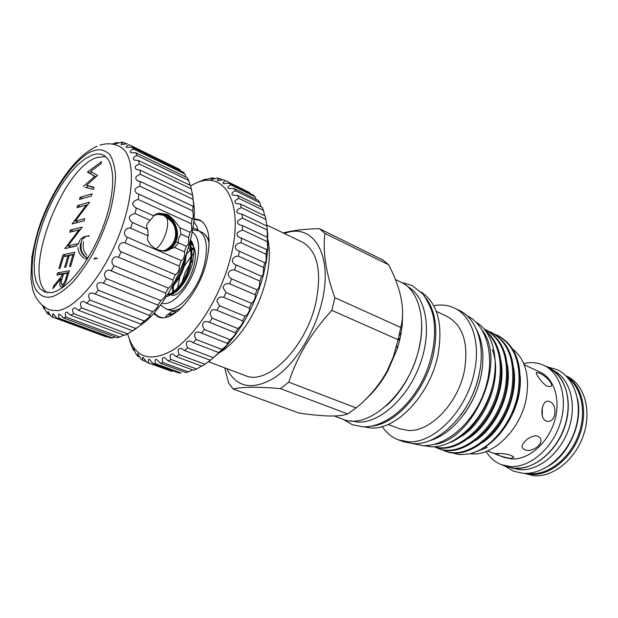 <?xml version="1.0" encoding="UTF-8"?>
<svg xmlns="http://www.w3.org/2000/svg" width="618" height="618" viewBox="0 0 618 618"><rect width="100%" height="100%" fill="white"/><g stroke="black" fill="none" stroke-linecap="round" stroke-linejoin="round"><path stroke-width="0.93" d="M527.324 473.334L530.244 473.674C548.151 475.041 569.024 459.135 577.907 436.408C586.891 413.72 582.241 388.506 567.988 378.023M577.467 398.61C583.075 421.947 569.472 453.828 548.745 465.941M168.953 314.492L173.264 313.535M209.131 243.314C207.911 237.644 205.508 233.975 201.916 232.291L198.664 230.808C206.628 235.52 208.459 247.138 204.149 265.67C197.729 291.31 176.655 314.176 165.477 308.606L160.502 304.859M192.144 231.935C198.903 236.594 200.34 247.13 196.447 263.546C190.653 286.466 172.074 307.254 161.777 303.121M400.356 337.274L397.861 340.819M208.567 361.785L245.369 375.62C267.177 385.918 305.802 347.803 315.744 303.168C322.132 271.402 317.66 251.047 302.333 242.109L266.876 225.122M267.524 237.969C270.452 249.85 269.857 264.21 265.74 281.043C258.355 311.148 238.417 341.669 219.514 352.646M226.783 368.629C236.4 387.548 252.175 390.684 274.122 378.038C294.547 364.643 314.346 333.612 321.762 302.557C333.79 254.809 312.971 221.924 284.427 233.534M224.705 367.849L228.699 383.175L233.21 389.07C242.333 386.829 258.061 386.675 280.41 388.614L288.791 382.163C297.158 356.331 311.495 332.407 331.812 310.375L334.832 297.667L400.812 327.486C405.277 309.919 401.244 289.023 388.699 264.813L382.959 260.031L319.483 228.691C304.767 228.954 292.685 230.383 283.245 232.971M365.593 399.29C374.06 391.789 381.46 382.326 387.787 370.9L397.482 348.189L400.155 338.208L402.21 325.462L402.642 313.295M400.812 327.486L398.1 339.699L331.812 310.375M233.21 389.07L299.019 413.063C310.607 414.763 320.773 415.736 329.518 415.999C337.791 416.107 343.847 415.412 347.695 413.921L356.115 407.911C368.846 397.529 379.143 385.308 386.992 371.248L393.295 356.988L398.1 339.699M334.153 415.991L342.65 419.143C368.143 430.754 410.236 392.832 419.313 346.713C426.072 316.563 417.791 289.827 401.067 282.217L395.373 279.46M350.29 420.835L358.216 422.109C380.194 423.013 408.081 397.66 420.14 364.017C432.368 330.406 426.057 296.431 407.579 286.567M421.638 323.059C423.114 351.202 407.71 387.316 386.374 405.732M165.477 308.606L168.791 309.927C172.492 311.356 176.802 310.545 181.738 307.509M190.429 239.985C192.615 242.194 193.828 245.748 194.052 250.653L192.291 264.241C188.938 275.782 183.708 284.883 176.609 291.541L167.764 296.238L166.397 296.308M168.838 294.601L173.928 293.643M189.602 243.253C192.322 248.05 192.669 255.041 190.638 264.226C187.084 280.603 174.739 295.767 167.463 294.631M189.363 244.172C191.425 248.954 191.534 255.504 189.687 263.816C186.296 279.266 175.118 293.874 167.702 294.238M186.443 253.936L185.215 261.877C182.395 272.777 177.837 281.399 171.534 287.764M184.867 258.525L184.257 261.468C182.009 270.367 178.447 277.891 173.565 284.056M363.593 426.822L370.985 427.957C396.656 429.997 430.182 394.616 437.953 354.995C443.276 324.095 437.66 303.106 421.105 292.02M371.619 426.103C396.54 424.126 426.273 390.012 433.635 353.079C438.116 329.788 435.62 311.534 426.142 298.309M388.089 424.411L399.529 428.753L408.228 430.468C430.313 432.144 458.232 403.168 464.427 370.53C468.784 343.461 463.098 325.493 447.37 316.625L436.316 311.372M379.12 383.77L379.058 384.527M382.187 426.513C386.366 432.87 391.75 437.305 398.34 439.823L408.019 441.754C433.998 444.087 467.27 409.919 474.508 371.233C480.68 342.148 471.704 315.96 454.531 308.112C449.263 305.593 443.57 304.604 437.459 305.145L433.743 305.655M398.34 439.823L403.23 441.638L412.932 443.577C438.942 445.949 472.175 411.943 479.352 373.38C485.47 344.388 476.432 318.247 459.228 310.383L454.531 308.112M379.39 383.392L379.274 384.234M460.619 415.373C470.646 401.77 477.104 386.636 479.977 369.981M429.209 440.758C451.758 435.172 475.257 406.088 481.144 375.273C484.543 357.219 483.021 342.048 476.571 329.742M463.709 414.686C472.909 402.063 478.88 388.065 481.631 372.693M423.5 445.609L430.661 446.775C452.26 448.096 478.734 425.578 489.742 394.941C500.92 364.35 494.269 332.53 476.123 322.264M482.457 330.53C507.146 362.256 473.836 440.333 433.851 444.458M497.258 335.234L498.232 335.705C515.868 345.593 522.813 364.713 519.066 393.048L512.245 414.802C501.298 436.177 487.038 449.201 469.456 453.875C490.839 449.309 513.257 421.947 518.069 392.608C521.824 364.249 514.887 345.122 497.251 335.234L494.632 334.122M491.132 332.299L492.113 332.77C509.711 342.65 516.609 361.816 512.801 390.275C506.505 430.105 469.255 461.785 445.184 451.024L444.164 450.646C468.228 461.399 505.478 429.688 511.797 389.827C515.605 361.352 508.714 342.171 491.125 332.291L488.475 331.171M441.53 449.495L444.164 450.646M435.111 447.084L437.768 448.235C461.762 458.981 499.058 427.053 505.454 387.022C509.332 358.425 502.488 339.197 484.937 329.324L485.933 329.803C503.492 339.676 510.344 358.896 506.474 387.478C500.093 427.478 462.805 459.375 438.795 448.629M485.184 330.182C498.834 341.654 503.801 359.807 500.086 384.651C493.759 423.755 458.038 455.675 434.021 446.768M434.323 446.752C458.34 454.261 492.824 422.496 499.058 384.195C502.673 360.603 498.293 342.913 485.91 331.124M484.937 329.324L484.172 328.977M513.102 412.87C518.456 400.765 520.858 388.73 520.31 376.764M449.912 452.353L459.545 454.647L469.456 453.875M470.035 453.736L471.642 453.867C493.813 455.922 520.935 429 526.335 398.092C529.858 375.667 525.315 359.321 512.708 349.062M485.4 446.853L487.131 447.525L477.042 451.379M538.023 436.269L539.985 437.83C544.79 443.917 531.441 453.156 524.62 449.61L522.681 448.204C519.197 444.388 531.743 433.512 538.023 436.269M539.251 373.094C545.161 375.288 554.377 384.296 550.669 386.513L547.463 386.343C541.986 383.708 534.725 372.523 536.486 372.376L539.251 373.094M549.657 401.561C557.714 404.319 556.308 422.449 547.556 421.337L546.011 420.958C539.174 418.34 541.677 400.109 548.081 401.159L549.657 401.561M497.444 453.465C505.895 453.542 511.38 454.817 513.898 457.289L510.468 458.533C502.388 456.756 497.011 455.08 494.346 453.504L497.444 453.465M487.417 450.939L503.879 457.32L511.596 458.973C528.035 460.062 547.193 443.963 554.153 422.434C561.252 400.935 554.694 378.741 540.202 372.183L524.203 364.72M523.678 363.43L530.252 362.581L534.307 362.712L539.22 363.623L543.871 365.346C560.696 373.056 568.321 399.012 559.939 424.149C551.72 449.325 529.24 467.973 510.128 466.559L501.476 464.705C495.072 462.179 489.95 457.76 486.119 451.449M501.476 464.705L506.296 466.536L514.948 468.405C534.076 469.842 556.532 451.287 564.705 426.204C573.048 401.159 565.377 375.273 548.529 367.548L543.871 365.346M566.057 375.968C581.917 385.006 588.367 410.661 579.754 434.632C571.287 458.641 549.464 475.922 530.769 474.454L524.504 473.373M524.164 473.357L534.199 475.767C553.365 477.312 575.698 459.135 583.716 434.415C591.889 409.742 584.041 384.11 567.115 376.347L565.818 375.729M542.295 415.783L542.318 407.834M492.538 385.933C486.914 411.464 468.962 434.956 450.329 442.418M492.322 349.61C503.261 377.165 485.787 423.23 459.529 437.389M500.904 360.92C506.428 387.756 490.8 424.442 468.514 438.394M507.324 364.527C512.484 390.97 497.312 426.567 475.52 440.534M513.682 368.112C518.471 394.153 503.763 428.676 482.473 442.642M382.086 379.498L381.901 380.526M401.213 332.816L399.174 335.45M401.275 332.453L399.359 334.67M193.581 246.528L190.236 240.765M189.896 242.132L192.685 245.377L189.803 242.488M171.364 295.126C183.6 298.502 202.472 257.652 192.685 245.377M193.272 259.969L190.977 262.658M189.456 264.767L185.021 272.932L182.186 281.847M181.777 284.303L181.592 286.149M193.952 249.131L191.657 249.479M193.967 249.278L191.217 247.246M182.534 283.183C186.497 277.698 189.232 271.209 190.753 263.716M190.985 252.291L188.614 246.883M176.725 281.445C181.028 275.643 183.948 268.722 185.477 260.696M178.131 242.109L175.582 242.55M192.522 229.811L198.664 230.808M280.41 388.614L347.695 413.921M288.791 382.163L356.115 407.911M334.832 297.667C325.871 272.839 322.573 251.426 324.929 233.419L388.699 264.813M324.929 233.419L319.483 228.691M51.116 310.228L57.613 310.615C75.72 308.652 103.26 275.829 119.011 235.342C134.886 194.879 135.242 156.655 121.591 147.71L120.695 147.138M50.012 297.049C44.743 298.046 39.985 295.543 35.744 289.556C30.661 280.124 30.328 258.571 38.239 231.557C54.407 180.927 82.982 152.692 93.55 150.846C99.004 148.668 104.311 149.803 109.479 154.237C112.561 158.502 114.569 165.284 115.496 174.593C115.45 185.57 113.55 198.393 109.795 213.063C104.936 228.081 98.996 242.163 91.974 255.311C84.82 267.092 77.984 276.501 71.464 283.538C62.287 292.028 55.141 296.532 50.012 297.049M51.333 292.623L44.674 292.059L39.745 288.467L36.3 282.156L34.43 273.465L34.175 262.804L35.504 250.638L38.324 237.459L42.518 223.786L47.918 210.112L54.322 196.957L61.499 184.805L69.177 174.129L77.072 165.361L84.89 158.88L92.306 155.018C96.385 153.596 99.992 153.612 103.121 155.056C115.535 160.518 116.169 191.974 103.152 226.621C90.259 261.283 66.79 290.499 51.333 292.623M105.516 156.586L97.343 157.389C61.97 167.192 21.058 276.787 47.439 292.731M115.064 336.98L112.669 338.046L59.212 318.34C58.339 315.999 58.339 314.554 59.228 313.99L63.337 317.845L116.987 337.691L119.815 337.042L66.056 317.104L63.337 317.845M66.056 317.104C64.736 313.743 65.099 312.09 67.153 312.144L70.614 315.219L124.542 335.335L127.594 333.844L73.573 313.612L70.614 315.219M73.573 313.612C71.943 309.68 72.53 307.795 75.326 307.965L78.463 310.344L132.615 330.784L133.874 330.105L127.594 333.844C134.724 358.131 150.29 363.276 174.284 349.263C196.771 334.106 220.464 296.354 230.143 259.135C246.041 200.75 222.526 165.748 190.668 185.995M192.407 195.056L140.047 170.143L136.423 169.479C134.152 167.424 135.103 165.593 139.282 163.994L138.556 160.502L190.529 185.5L192.824 196.277L193.673 205.663L193.38 206.984L192.932 206.211L192.77 210.877C193.542 215.535 193.434 218.278 192.437 219.104L192.074 218.71L191.364 223.793C192.013 228.706 191.557 231.549 190.004 232.314L188.583 237.559C189.085 242.41 188.289 245.323 186.211 246.296L184.488 251.796C184.944 256.014 183.901 258.95 181.352 260.603L179.181 266.064C179.676 269.572 178.409 272.445 175.373 274.693L172.816 279.962C173.434 282.681 171.982 285.416 168.459 288.15L165.593 293.071C166.397 294.987 164.805 297.49 160.804 300.587L158.046 305.06C158.424 306.59 156.632 308.784 152.654 311.634L149.44 315.45L150.081 315.389C150.035 316.57 148.088 318.44 144.241 321.005L140.989 324.11L141.955 323.809C141.499 324.651 139.452 326.204 135.805 328.467L81.584 307.88L78.463 310.344M81.584 307.88C79.614 303.361 80.44 301.267 84.056 301.584L86.667 303.284L140.989 324.11M144.241 321.005L89.873 300.024L86.667 303.284M89.873 300.024C87.555 294.925 88.637 292.631 93.117 293.133L149.44 315.45M152.654 311.634L98.223 290.205L95.025 294.199M98.223 290.205C95.527 284.566 96.871 282.094 102.248 282.805L157.721 305.014M160.804 300.587L106.373 278.687L103.276 283.299M106.373 278.687C102.04 274.662 106.172 267.864 111.178 270.869L165.593 293.071M168.459 288.15L114.098 265.763L111.194 270.877M114.098 265.763C109.394 262.241 113.225 254.863 118.532 257.281L172.816 279.962M175.373 274.693L121.151 251.82L118.532 257.281M121.151 251.82C116.122 248.861 119.506 241.113 125.075 242.905L179.181 266.064M181.352 260.603L127.331 237.266L125.075 242.905M127.331 237.266C122.009 234.91 124.851 227.022 130.614 228.181L148.166 235.875L147.694 229.263L132.445 222.519L130.614 228.181M132.445 222.519C127.571 218.393 128.42 215.404 135.002 213.542L150.197 220.356C146.574 223.538 145.74 226.505 147.694 229.263M150.197 220.356L153.774 215.906L136.354 208.034L135.002 213.542M136.354 208.034L135.628 207.748C131.147 204.187 131.974 201.414 138.115 199.429L191.364 223.793M192.074 218.71L138.957 194.222L138.115 199.429M138.957 194.222L137.196 193.643C133.48 190.591 134.376 188.119 139.877 186.227L192.77 210.877M192.932 206.211L140.186 181.483L139.877 186.227M140.186 181.483L137.451 180.773C134.477 178.231 135.419 176.076 140.263 174.315L192.77 199.166M140.047 170.143L140.263 174.315M138.556 160.502L134.168 160.039C132.515 158.447 133.465 156.941 137.011 155.504L188.737 180.518L190.112 185.3M188.737 180.518L187.385 177.783L135.813 152.77L137.011 155.504M135.813 152.77L130.777 152.654C129.664 151.495 130.583 150.29 133.534 149.031L184.875 174.006L183.098 172.043L131.904 147.099L133.534 149.031M131.904 147.099L126.373 147.463C125.701 146.682 126.566 145.755 128.977 144.682L179.954 169.541L128.977 144.682M112.144 144.048L117.242 142.472L115.079 143.863L121.174 142.233L123.492 142.495C121.561 143.384 120.757 144.064 121.089 144.535L127.378 143.77M133.843 330.143L146.026 321.175C172.198 298.293 195.867 242.804 194.276 208.073L192.275 192.909M184.875 174.006L185.933 177.072M135.805 328.467L132.615 330.784M123.785 335.049L119.815 337.042M189.811 232.19L179.668 227.648C176.362 222.542 172.383 218.154 167.733 214.485L159.66 213.233L153.727 215.296M165.454 251.078C180.85 248.266 181.151 221.005 165.902 214.917L158.401 213.542L156.787 213.758M148.166 235.875C145.06 240.24 152.468 248.088 157.922 249.811L164.164 251.186L174.616 247.463L184.488 251.796M160.533 250.738L162.426 250.777C169.1 250.112 173.55 246.273 175.79 239.259C177.698 228.706 174.222 220.842 165.369 215.674L158.169 214.346L153.542 215.551M164.929 251.14C170.815 249.726 174.732 245.825 176.694 239.436C180.842 226.319 168.351 210.499 156.238 213.928M61.769 275.922L62.31 274.122L56.933 275.118L57.582 272.917L69.347 270.707L66.041 281.375C64.658 284.659 63.16 286.505 61.545 286.914L60.803 286.868C59.482 285.647 59.537 282.913 60.958 278.664L52.901 288.652L53.712 285.918L61.769 275.922L62.789 276.316M64.828 248.583L78.996 229.911L69.703 232.198L70.352 230.035L82.233 227.084L67.957 245.856L77.312 243.739L76.655 245.949L64.828 248.583M92.051 193.82L91.418 195.983L79.452 199.452L80.085 197.327L92.051 193.82M83.337 186.412L94.593 176.431L87.656 171.889L101.561 161.63L100.904 163.84L90.668 171.379L97.482 175.435L86.597 185.276L93.975 187.3L93.326 189.502L85.214 187.262M72.182 223.886L86.35 205.068L77.003 207.671L77.644 205.539L89.587 202.171L75.319 221.089L84.72 218.648L84.079 220.835L72.182 223.886M63.523 256.725L60.077 268.305L58.888 268.536L62.974 254.801L74.793 252.275L70.668 266.242L69.44 266.482L72.909 254.747L69.239 255.52L65.786 267.192L64.573 267.424L68.026 255.775L63.523 256.725M62.31 274.122L63.322 274.523M53.712 285.918L54.778 286.327M60.958 278.664L61.97 279.058M57.582 272.917L60.479 274.06L68.814 272.515M60.355 274.477L60.479 274.06M69.108 247.633L69.873 246.644M79.954 230.321L78.996 229.911M64.975 248.088L65.701 248.39M67.957 245.856L70.831 247.038L76.725 245.725M70.352 230.035L73.194 231.24L80.657 229.409M80.085 197.327L82.735 198.502M96.068 176.918L87.571 172.19M94.593 176.431L95.921 177.042M86.273 187.548L88.08 185.956M86.597 185.276L93.843 187.764M87.656 171.889L90.444 173.171L91.889 172.105M76.586 222.758L77.235 221.908M87.269 205.47L86.35 205.068M72.321 223.399L72.986 223.677M75.319 221.089L78.162 222.31L84.087 220.788M86.443 205.106L87.856 204.712M77.644 205.539L80.371 206.729M68.026 255.775L69.046 256.192M72.909 254.747L73.936 255.172M62.974 254.801L65.856 255.968L74.222 254.199M68.498 273.573L67.462 273.164L66.087 277.83C65.253 281.352 63.955 283.631 62.209 284.682L61.792 284.651C60.927 283.616 61.043 281.545 62.155 278.432L63.515 273.898L67.462 273.164M63.824 285.307L62.209 284.682M42.688 305.972L44.172 309.077L43.608 306.744L46.505 312.461L48.165 314.207L47.864 311.271L51.155 316.385L53.21 317.343C52.383 315.018 52.406 313.82 53.272 313.751L56.802 318.216L110.128 337.853L112.669 338.046M59.212 318.34L56.802 318.216M139.282 163.994L191.402 188.969M106.319 336.887L53.21 317.343M50.506 315.072L48.165 314.207M45.153 309.44L44.172 309.077M180.016 227.764L180.95 234.145C178.54 237.768 177.737 240.696 178.556 242.913L174.616 247.463M180.95 234.145L188.583 237.559M186.211 246.296L178.556 242.913M123.492 142.495L126.203 143.816M117.242 142.472L118.579 143.121M511.797 468.035L519.838 469.688C538.68 471.117 560.735 453.064 568.884 428.513C577.189 404.002 569.873 378.448 553.419 370.483M548.877 368.336C565.563 375.976 573.156 401.584 564.922 426.35C556.841 451.163 534.632 469.518 515.698 468.096M208.575 361.777L223.523 349.147C242.109 329.201 255.481 304.187 263.639 274.091L266.381 261.09L267.88 248.637L266.922 225.385M263.631 267.524L263.314 273.395C262.619 275.62 261.993 276.563 261.46 276.223L235.937 264.883C233.434 263.878 232.244 262.102 232.368 259.568C233.55 257.204 235.543 256.061 238.355 256.138L263.631 267.524L264.659 262.689L238.37 250.831C235.983 249.826 235.01 248.166 235.443 245.84L237.312 243.824L240.95 242.704L266.088 254.261L266.659 249.626L239.606 237.374C237.358 236.37 236.609 234.825 237.351 232.747L242.302 229.942L267.285 241.653L267.401 237.312L242.472 225.562L239.629 224.828C237.551 223.816 237.034 222.395 238.069 220.572L242.387 218.146L267.215 229.966L266.883 226.034L242.117 214.176L238.478 213.457C236.601 212.453 236.308 211.163 237.606 209.579L241.244 207.563L265.91 219.46L265.137 215.999L240.533 204.079L236.184 203.492C234.554 202.519 234.485 201.352 235.983 199.993L238.919 198.386L263.415 210.336L262.241 207.416L237.799 195.458L232.824 195.126C231.487 194.214 231.634 193.164 233.272 191.989L235.481 190.792L259.823 202.758L258.278 200.425L233.99 188.467L228.513 188.482C227.47 187.671 227.818 186.736 229.556 185.694L231.047 184.898L255.234 196.841L253.357 195.133L229.224 183.198L223.345 183.662C222.604 182.974 223.137 182.148 224.944 181.182L225.724 180.773L249.765 192.669L225.724 180.773M259.969 281.144L259.205 287.146L257.026 289.881L231.549 278.811C229.386 277.714 228.266 275.976 228.189 273.604C229.286 270.808 231.41 269.587 234.562 269.942L259.969 281.144L261.429 276.207M255.172 294.786C255.69 295.798 255.265 297.806 253.905 300.796L251.557 303.368L225.979 292.523L222.99 287.617C223.94 284.373 226.157 283.106 229.657 283.793L255.172 294.786L257.026 289.881M249.34 308.135C250.012 308.93 249.409 310.893 247.54 314.014L245.145 316.362L219.49 305.748L216.91 301.267C217.636 297.59 219.908 296.285 223.731 297.366L249.34 308.135L251.557 303.368M216.941 310.329L242.627 320.873C243.477 321.406 242.681 323.276 240.248 326.489L237.945 328.56L212.237 318.162L210.081 314.238C210.522 310.128 212.808 308.822 216.941 310.329L242.627 320.873L245.145 316.362M235.188 332.708L235.412 332.731C236.037 333.303 234.971 335.041 232.221 337.938L230.128 339.668L204.396 329.494L202.681 326.219C202.542 322.086 204.504 320.672 208.552 321.963L235.188 332.708L237.945 328.56M227.2 343.361L227.663 343.307C227.965 343.909 226.621 345.508 223.646 348.104L221.893 349.456L196.153 339.491L194.879 336.934C194.222 332.847 195.844 331.318 199.73 332.345L227.2 343.361L230.128 339.668M218.857 352.615L213.434 357.706L187.718 347.942L186.86 346.157C185.779 342.156 187.061 340.526 190.707 341.26L193.125 342.727L218.857 352.615L221.893 349.456M210.359 360.271L204.929 364.265L179.266 354.678L178.818 353.712C177.428 349.819 178.378 348.089 181.684 348.521L184.658 350.576L210.359 360.271L213.434 357.706M201.522 366.057L196.586 369.023L170.939 359.46C169.34 355.667 169.981 353.851 172.862 354.006L176.254 356.663L201.893 366.196L204.929 364.265M192.453 369.85L188.575 371.928L163.075 362.619C161.715 359.243 162.171 357.575 164.434 357.629L168.088 360.904L193.65 370.29L196.586 369.023M129.502 340.194L132.345 347.919L133.612 350.383L133.279 348.212L136.184 354.276L137.806 356.207L137.675 353.535L140.981 359.112L142.928 360.456C142.264 358.37 142.31 357.297 143.075 357.235L146.667 362.287L148.915 363.005C148.057 360.518 148.22 359.251 149.401 359.212L153.156 363.693L155.674 363.747C154.585 360.819 154.879 359.359 156.563 359.359L160.34 363.245L185.794 372.515L188.575 371.928M153.156 363.693L178.486 372.87L181.051 372.955L155.674 363.747M171.858 371.403L148.915 363.005M266.088 254.261L266.142 259.854C265.755 262.148 265.323 263.152 264.859 262.859L264.659 262.689M267.285 241.653L267.64 246.837C267.548 249.178 267.316 250.244 266.953 250.035L266.659 249.626M267.215 229.966L267.787 234.631L267.71 238.054L267.401 237.312M265.91 219.46L266.883 226.034M263.415 210.336L264.689 215.782M259.823 202.758L260.981 206.798M163.075 362.619L160.34 363.245M168.088 360.904L170.993 359.591M176.254 356.663L179.266 354.678M184.658 350.576L187.718 347.942M193.125 342.727L196.153 339.491M201.46 333.272L204.396 329.494M209.463 322.395L212.237 318.162M216.949 310.336L219.49 305.748M223.731 297.366L225.979 292.523M229.657 283.793L231.549 278.811M234.562 269.942L236.068 264.937M193.936 218.764L199.506 219.838C209.293 225.655 211.518 240.078 206.188 263.106C198.169 295.141 171.928 323.647 158.138 316.802L153.503 313.527M204.311 233.851L209.069 239.923M198.293 230.645L196.733 226.188L193.735 221.468M192.607 229.317L192.777 229.811M224.682 180.217L223.616 179.722L217.451 180.703C216.995 180.155 217.698 179.429 219.552 178.502L222.789 180M249.765 192.669L250.066 193.504M255.234 196.841L255.79 198.625M134.755 350.8L133.612 350.383M140.031 357.019L137.806 356.207M146.381 361.708L142.928 360.456M238.355 256.138L239.436 251.232M240.95 242.704L241.584 238.007M242.302 229.942L242.472 225.562M242.387 218.146L242.117 214.176M241.244 207.563L240.533 204.079M238.919 198.386L237.799 195.458M235.481 190.792L233.99 188.467M229.224 183.198L231.047 184.898M197.714 182.387L203.129 180.031L205.802 179.166L204.04 180.363L210.429 178.177L212.963 177.93L210.97 179.614L217.304 178.054L219.653 178.447M173.032 310.831L168.235 314.207C166.265 315.613 165.485 316.57 165.91 317.08C167.741 316.903 170.12 315.775 173.04 313.689L179.259 309.811M212.963 177.93L214.94 178.903M205.802 179.166L206.767 179.637M86.814 257.961C82.148 254.979 79.946 250.653 80.201 244.967M80.209 244.944L82.179 239.599M82.797 238.811L85.902 236.455M86.257 236.292L89.1 235.612M87.076 259.483L85.493 258.888M84.504 258.378C80.579 255.96 78.378 252.345 77.914 247.517M78.192 244.11L79.907 240.17M80.525 239.375L83.615 236.995M83.978 236.833L86.056 236.231M86.335 236.192L86.844 236.138M88.505 236.161L89.108 236.246M175.929 311.65L172.298 311.348M209.108 240.989L206.358 236.215M207.795 238.911L209.131 242.395M174.701 310.421L180.047 309.108M181.082 308.143L177.636 309.595M383.917 377.459L384.195 376.169M498.185 454.191L497.544 453.473M191.232 241.584L191.75 241.661M168.807 294.014L168.428 293.063M188.977 245.585L189.765 245.168M190.421 244.867L191.982 244.28M173.156 294.145L172.909 293.141M172.746 292.268L172.476 286.814M186.443 253.967L190.815 249.85M191.619 249.247L193.805 247.849M177.42 290.8L177.428 289.564M177.49 288.112L180.039 275.844M184.11 266.512L190.846 256.686M191.897 255.535L194.044 253.426M183.337 283.755L184.11 280.634M188.845 270.9L187.748 273.249M187.092 274.786L184.828 281.476M193.094 249.193L191.742 250.166M173.434 285.763L173.403 290.923M192.932 244.635L192.352 244.821M191.356 241.916L189.935 241.986M66.087 277.83L67.107 278.231M164.512 250.522C170.939 247.409 174.639 242.31 175.605 235.219C175.582 228.482 175.018 222.511 164.589 216.285C171.719 218.548 165.508 242.163 155.929 248.845M193.836 219.861C197.358 219.46 200.425 220.286 203.028 222.341M199.769 219.969L193.913 219.035M198.084 230.058L192.87 227.679M168.235 314.207L170.722 315.195M153.689 313.326L158.417 316.91M162.379 317.621C159.096 317.158 156.377 315.52 154.23 312.7M96.725 258.2L94.755 257.907M97.466 258.37L94.315 258.648M88.76 256.709L88.289 256.37M86.922 255.195C83.523 251.588 82.418 247.138 83.623 241.847M96.864 258.239L94.083 259.035M87.972 258.023L85.956 256.787M84.581 255.589C81.406 252.584 80.317 248.212 81.329 242.457M401.476 282.418L411.997 285.454L423.029 294.122C428.714 302.712 432.221 310.622 433.535 317.868C436.115 334.786 433.759 352.77 426.466 371.82C413.342 404.133 386.088 427.718 362.975 426.806L352.546 424.79L343.083 419.298M412.438 443.554L422.511 445.578C446.227 446.945 473.759 422.681 484.643 390.676C495.675 358.757 487.756 325.694 466.984 315.698M397.482 348.189L396.663 345.918M387.787 370.9L386.992 371.256M438.803 448.629L437.768 448.243M522.681 448.204L522.388 447.671M190.282 240.58L192.136 242.333M191.024 241.399L191.619 241.453M179.73 276.802L180.054 275.813M97.134 146.219C75.033 155.852 53.341 188.104 40.626 222.804C37.412 231.742 34.492 243.191 31.866 257.142L30.9 278.27L32.584 289.008C35.241 298.672 40.711 305.516 49.007 309.556L52.151 310.475M99.954 145.199C106.528 143.075 112.8 143.368 118.756 146.08L121.591 147.71M194.276 208.073L193.673 205.663M146.026 321.175L141.159 323.948M159.66 213.233L158.401 213.542M63.747 285.408L61.792 284.651M157.157 214.585L156.462 214.585M504.489 465.848L513.712 471.256L523.083 473.303C543.693 474.871 566.675 455.906 574.949 430.46C583.369 405.076 575.373 378.185 557.065 369.641L546.775 366.721M223.523 349.147L220.155 351.294M268.096 244.658L267.316 240.742M172.152 371.511L146.953 362.395"/></g></svg>
